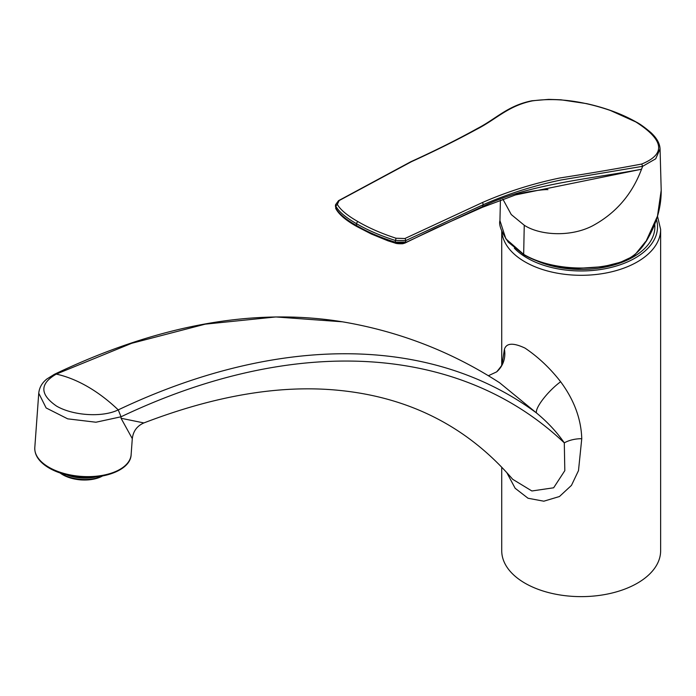 <?xml version="1.0" encoding="UTF-8"?>
<svg xmlns="http://www.w3.org/2000/svg" width="696" height="696" viewBox="0 0 696 696"><rect width="100%" height="100%" fill="white"/><g stroke="black" fill="none" stroke-linecap="round" stroke-linejoin="round"><path stroke-width="1.04" d="M512.717 479.309L531.875 490.976L553.642 487.792L564.813 470.661L564.299 442.874C556.957 432.181 547.682 422.211 536.486 412.963L499.606 382.748M581.76 438.68A24.925 14.39 0.2 0 0 564.299 442.874C459.917 343.902 294.86 334.115 121.043 416.782L95.952 422.228L67.695 418.844L46.136 407.952L38.75 393.223C39.333 387.568 42.056 382.809 46.91 378.963L54.453 374.274L56.28 374.1C39.628 383.748 39.707 394.415 56.533 406.09C72.662 415.538 102.086 417.765 118.242 409.883C278.322 333.941 431.389 335.124 536.486 412.963A24.925 6.151 -46.1 0 1 560.637 381.747C574.096 399.913 581.143 418.896 581.76 438.68L578.489 470.627L571.468 485.373L559.453 496.526L543.802 501.198L528.029 498.249L515.153 488.279L506.845 472.697M501.981 364.669L504.426 349.296C506.383 342.98 513.239 342.571 524.993 348.087C538.226 356.996 550.11 368.21 560.637 381.747M502.434 363.338L502.434 363.329C503.26 363.425 501.329 366.27 496.666 371.864L496.666 371.864A24.925 24.151 49.1 0 0 504.426 349.296M54.462 374.274C157.87 324.945 253.857 307.449 342.415 321.804L275.816 316.95L205.233 324.153L131.701 343.293L56.28 374.1A155.791 97.449 -115.5 0 1 118.242 409.883L121.043 416.782L121.052 418.27L143.881 422.933C137.042 425.935 133.18 431.172 132.301 438.663L121.052 418.27M501.799 231.35A79.457 45.875 180 0 0 582.848 275.294A79.457 45.875 180 0 0 660.635 229.428L660.635 550.753A79.457 45.875 180 0 1 581.177 596.629A79.457 45.875 180 0 1 501.729 550.753L501.729 467.251M524.332 254.745A0.931 0.539 -60 0 1 523.87 254.797L508.28 242.173C501.425 231.959 498.649 224.782 499.945 220.623L505.862 238.832L523.67 254.345C548.509 269.117 590.53 272.432 621.45 261.8C631.794 258.199 639.963 251.421 645.958 241.486L657.485 216.091L661.2 190.286C661.313 207.73 656.25 224.86 646.001 241.66L645.958 241.486M661.2 190.312L660.06 148.883L655.719 158.792L642.669 166.3L641.512 169.241C632.038 194.506 615.664 213.394 592.4 225.913C569.789 237.545 539.278 235.118 524.245 225.234L511.264 214.551L502.903 199.213M547.935 189.669C542.741 189.129 519.373 192.983 515.553 194.915L641.512 169.241C591.452 178.785 528.499 183.935 482.98 206.364A1.87 1.148 67.3 0 1 482.432 207.304A1.87 1.148 67.3 0 1 482.328 207.338L483.146 204.737L405.69 240.59L395.328 240.442C380.529 235.735 367.61 230.167 356.57 223.729C345.642 217.483 338.717 211.601 335.794 206.077L335.55 204.72L338.526 200.683A1.87 1.218 -122 0 1 339.152 200.57L337.334 204.363C340.309 209.705 347.173 215.456 357.935 221.606C368.784 227.931 381.478 233.473 396.007 238.232L394.98 243.026C396.163 243.626 398.756 243.861 402.74 243.73L405.159 243.017M405.324 242.887L434.591 228.636L482.328 207.347M404.985 242.843L482.876 206.407M405.15 243L394.98 243.026L388.064 240.842M404.602 243.026L405.977 241.956M357.935 221.606A1.87 1.079 120 0 0 356.57 223.729L356.404 225.452A1.87 1.079 120 0 0 356.778 226.496C345.834 220.371 338.822 214.368 335.75 208.487L335.629 207.765C338.534 213.368 345.46 219.257 356.404 225.452C367.41 231.942 380.329 237.501 395.154 242.138L405.62 242.112L405.69 240.59A1.87 1.027 -113.6 0 0 404.898 238.528L482.311 202.588C506.549 191.905 532.423 183.701 559.915 177.967C589.486 173.374 616.752 168.736 641.712 164.047C666.098 154.077 664.141 140.053 635.84 121.957L610.375 110.473C581.908 100.729 555.895 97.536 532.327 100.894C507.741 105.94 496.152 119.486 476.073 129.613C456.837 140.096 435.305 150.788 411.466 161.681L339.152 200.57M371.072 233.873L387.829 240.764L371.351 234.013L356.822 226.522A1.87 1.079 120 0 1 356.778 226.496L371.351 234.004M337.334 204.363L335.794 206.077L335.759 208.495M396.007 238.232L404.898 238.528M641.712 164.047L642.669 166.3L560.819 180.038C533.275 185.78 507.393 194.019 483.146 204.737A1.87 1.148 -112.7 0 0 482.311 202.588M654.718 224.164A73.689 42.543 180 0 1 633.29 256.972A73.689 42.543 180 0 1 536.999 260.939M38.75 393.223L34.8 447.606A48.294 25.343 4.2 0 0 81.136 476.386A48.294 25.343 4.2 0 0 131.135 454.601L132.292 438.663M656.432 219.484A76.343 44.074 180 0 1 606.373 268.491A76.343 44.074 180 0 1 514.327 248.167M620.98 262.114L603.127 266.672L577.462 268.412C556.687 267.751 538.817 263.21 523.87 254.797A0.931 0.539 -60 0 1 523.67 254.345L524.245 225.234M645.557 241.616L635.222 254.431L632.107 256.815L621.45 261.8M636.527 122.365A1.87 1.079 120 0 0 636.248 122.044A1.87 1.079 120 0 0 635.84 121.957M411.466 161.681A1.87 1.227 -116.1 0 0 410.823 161.733L338.526 200.683M532.327 100.894L531.761 100.807C507.567 105.696 496.396 118.668 477.526 128.412C457.89 139.313 435.661 150.423 410.823 161.733M66.511 474.837A29.597 15.538 4.2 0 0 95.822 476.969M102.173 476.09A28.693 15.06 -175.8 0 1 60.352 473.054M102.399 476.047A27.04 14.19 -175.8 0 1 101.024 476.76A27.04 14.19 -175.8 0 1 60.134 472.984M488.409 375.718L496.666 371.864M34.8 447.606C34.522 454.097 37.871 459.978 44.857 465.241C51.173 469.887 59.203 473.28 68.948 475.403C97.492 481.989 130.674 471.757 131.135 454.601M342.571 321.83C399.374 331.461 451.739 351.785 499.676 382.8M512.865 479.483C467.799 426.944 409.631 397.216 338.343 390.291C280.175 384.627 215.351 395.511 143.881 422.933M501.729 231.159L501.729 365.261M660.635 229.428L657.494 216.186M660.295 157.505L660.765 174.531M499.945 220.658L500.415 200.135M515.597 194.897L482.432 207.304M531.761 100.789L548.7 99.371L560.793 99.78L586.563 103.617C605.616 107.897 622.172 114.04 636.248 122.044C639.824 123.81 644.74 127.359 650.995 132.675C656.789 138.095 659.808 143.498 660.06 148.892L660.06 148.892M335.394 206.338L335.559 204.711M102.503 475.994L100.972 476.786C86.374 482.102 72.732 480.805 60.047 472.906"/></g></svg>

